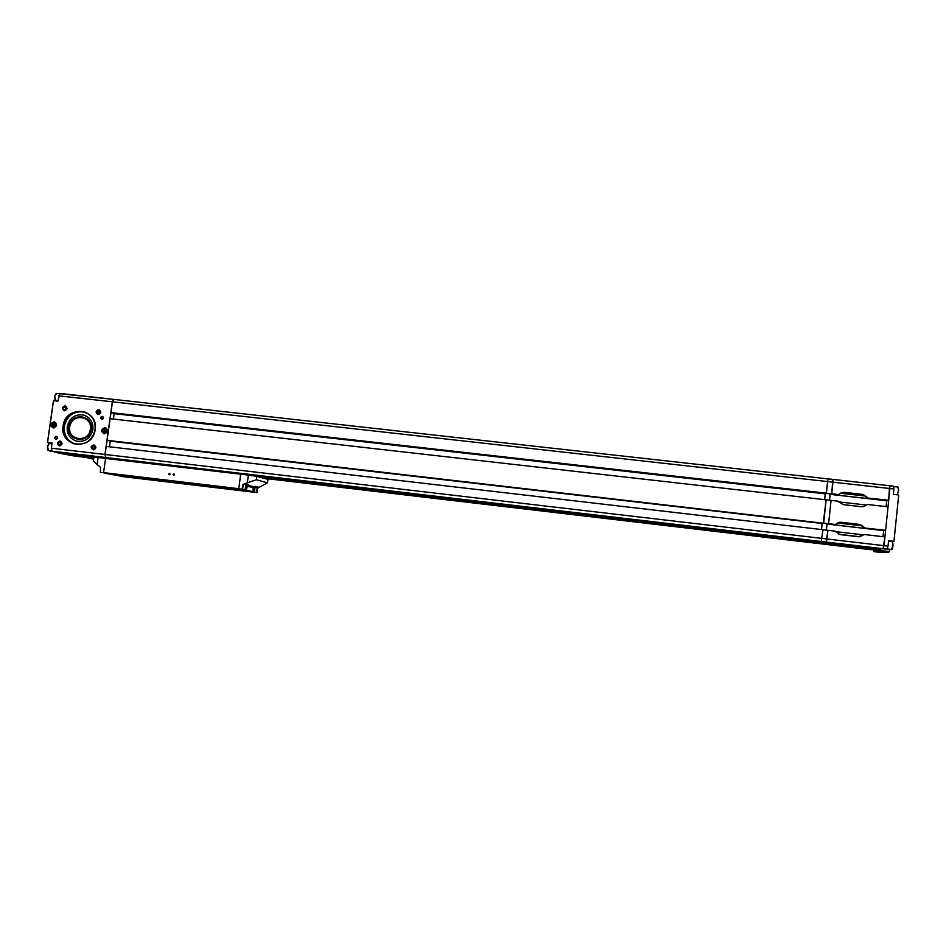 <?xml version="1.0" encoding="UTF-8"?>
<svg xmlns="http://www.w3.org/2000/svg" width="946" height="946" viewBox="0 0 946 946"><rect width="100%" height="100%" fill="white"/><g stroke="black" fill="none" stroke-linecap="round" stroke-linejoin="round"><path stroke-width="1.42" d="M106.189 458.396L105.089 454.482L106.212 446.417L822.985 529.713L821.234 541.479L818.373 541.869L255.538 475.779L880.371 549.165M109.63 446.819L110.244 440.824M108.01 440.564L107.064 440.316L110.079 418.688L826.13 499.819L823.233 523.233L108.01 440.564L823.233 523.233M113.508 419.078L114.111 413.154M841.29 492.76L844.376 492.358L841.786 492.582L838.262 494.746L826.284 493.445L827.88 478.853L826.378 493.41L111.912 412.905M826.355 493.41L110.93 412.598L112.444 401.814L113.827 399.401L827.833 478.865M814.66 542.377L811.928 542.756M825.385 493.304L824.616 499.642L825.231 493.812L114.265 413.662M822.24 523.114L821.471 529.547L822.109 523.481L110.422 441.191M259.819 477.174L814.66 542.389M838.735 494.592L110.93 412.598M825.338 493.777L114.04 413.603M838.865 522.44L841.242 522.287L839.374 522.334L835.141 524.604L828.069 523.824L107.064 440.316M822.204 523.457L110.197 441.143M880.277 550.087L259.748 477.162M874.553 549.413L871.018 549.709L816.658 543.311L819.425 542.933L874.553 549.425M113.603 399.389L59.681 393.69L58.073 400.95L53.508 400.655L47.572 442.302L52.077 443.047L51.344 448.191L52.172 451.218L105.704 457.497L104.982 454.458L112.338 401.802L832.965 482.164L831.747 493.812L832.787 479.397L889.583 485.724L888.696 500.221L867.447 498.034L888.696 500.221M886.828 500.221L886.047 506.607M835.602 524.51L828.601 523.706L831.061 500.375L838.05 501.167L843.087 504.62L861.64 506.725L863.781 506.618L867.305 504.478L888.022 506.831L885.622 530.292L864.348 527.986L885.622 530.292M883.753 530.233L882.961 536.689M884.948 536.914L883.079 548.727L879.354 549.035L823.221 542.436L826.154 542.046L827.916 530.292L834.916 531.108L839.953 534.573L858.53 536.737L864.195 534.514L884.948 536.914M827.029 523.694L826.355 530.115L827.135 523.706M830.174 493.883L829.5 500.198L830.269 493.895M105.81 457.509L826.154 542.046L823.327 542.425L818.467 541.857L821.234 541.479L822.985 529.713L827.916 530.292L826.993 538.984L884.049 545.665L883.079 548.727L887.064 549.2L888.046 546.126L884.049 545.665L889.902 488.514L893.887 488.964L893.556 486.161L889.595 485.724L889.902 488.514L832.965 482.164L832.787 479.397L827.927 478.865M864.195 534.514L859.855 536.76M835.188 531.593L863.331 534.857M859.973 536.737L838.499 534.242M826.993 524.049L883.588 530.588M837.506 522.972L862.409 525.846M883.718 530.576L827.1 524.025M841.242 522.287L859.808 524.427L864.348 527.986L885.042 530.375M861.049 525.042L838.759 522.476M864.881 527.892L859.808 524.427M867.305 504.478L863.651 506.642M838.463 501.865L866.311 505.022M830.115 494.368L886.65 500.741M840.344 493.221L865.696 496.071M886.78 500.706L830.221 494.332M844.376 492.358L862.918 494.439L867.435 498.045L888.117 500.375M864.467 495.278L841.502 492.7M867.979 497.892L862.918 494.439M835.129 524.604L828.152 523.8M838.262 494.758L831.286 493.966M51.9 442.799L51.344 448.191L826.993 538.984L826.154 542.046L887.064 549.2M880.395 548.952L880.229 550.501L873.406 551.021L873.56 549.508L811.964 542.768L819.331 542.957L811.94 542.768L266.666 478.641L811.94 542.768M893.887 488.964L893.331 494.368L898.688 494.971L893.958 541.325L888.59 540.698L888.046 546.126M893.556 486.161L889.642 485.736M893.958 541.325L892.622 541.751M828.057 523.812L823.138 523.221M823.67 523.138L826.13 499.819L831.061 500.375L828.601 523.706L823.67 523.138M831.203 493.989L826.284 493.398M113.827 399.401L832.74 479.409M881.116 551.352L886.958 552.015L881.116 551.352M875.771 551.743L881.506 552.393L875.771 551.743M889.642 550.028L889.477 551.589L880.229 550.501L888.672 552.121L889.477 551.589M873.406 551.021L874.045 551.66L880.655 551.175M888.672 552.121L882.062 552.57M883.458 551.731L886.65 551.979L883.458 551.731M883.481 551.672L885.22 551.837L883.493 551.601M878.077 552.109L881.199 552.358L878.077 552.109M878.101 552.05L879.804 552.216L878.101 551.979M237.505 489.094L231.415 488.349L237.505 489.094M245.191 490.808L239.22 490.075L245.191 490.808M194.332 483.962L188.254 483.205L194.332 483.962M202.87 485.771L196.922 485.038L202.87 485.771M162.192 480.13L156.125 479.386L162.192 480.13M171.38 482.022L165.384 481.278L171.427 482.022M119.681 475.069L113.626 474.324L119.681 475.069M129.697 477.056L123.938 476.37L129.744 477.068M154.955 479.669L151.691 479.267L154.955 479.669M207.966 485.984L204.679 485.582L207.966 485.984M227.832 487.9L224.06 487.438L227.832 487.9M232.219 488.869L228.494 488.408L232.219 488.869M236.512 489.815L232.834 489.366L236.512 489.815M176.642 481.81L172.881 481.348L176.642 481.81M181.597 482.85L177.895 482.389L181.597 482.85M186.457 483.855L182.779 483.406L186.457 483.855M125.984 475.779L122.235 475.318L125.984 475.779M131.506 476.879L127.805 476.417L131.506 476.879M136.898 477.955L133.244 477.505L136.898 477.955M170.079 474.123L169.547 473.355L168.731 473.97L169.251 474.738L170.079 474.123M170.02 473.721L169.807 474.596M174.407 474.632L173.875 473.863L173.047 474.478L173.579 475.247L174.407 474.632M174.336 474.23L174.123 475.117M241.242 489.389L251.589 491.719L120.887 476.145L106.933 473.414L241.218 489.248L106.933 473.414M120.887 476.145L251.624 491.684M240.674 474.324L238.77 488.692L103.587 472.61L105.562 458.455L240.733 474.194M238.794 488.846L103.622 472.764L238.794 488.846M239.728 489.011L104.84 473M253.031 491.849L122.814 476.394L253.02 491.896M253.043 492.038L257.076 492.618L257.064 488.538L256.543 492.499L253.41 491.896M253.386 492.121L122.85 476.536M105.633 458.325L240.698 474.194L238.747 488.834L242.034 489.224L243.264 484.198L256.401 479.74L256.851 476.37L248.372 475.081L105.562 458.455M97.119 464.604L100.536 467.289L100.359 472.373L103.563 472.752L105.574 458.313L93.902 457.119L93.394 460.737L97.119 464.604L98.124 457.438M104.249 473.13L120.426 476.063L104.285 472.894M100.359 472.373L103.563 472.752M120.237 476.264L124.032 476.76L120.26 476.039M106.52 457.592L106.401 458.42M256.401 479.74L267.517 482.827L258.246 487.793L258.672 487.249L256.567 486.741L254.947 488.041L255.609 486.374L253.966 486.764L247.817 485.286L248.455 484.636L246.764 485.038L245.617 487.155L245.854 490.087L253.493 491.814L254.356 486.634M247.817 485.286L247.355 486.244L247.19 484.908M253.966 486.764L253.09 487.604L247.355 486.244L246.303 490.182M253.09 487.604L253.055 491.707M246.764 485.038L246.09 484.872L247.083 484.447L244.825 483.903L242.59 485.109M246.09 484.872L244.872 489.862L241.608 489.472L254.427 492.015L254.947 488.041M258.672 487.249L256.106 486.942M257.726 487.663L257.064 488.538M258.246 487.793L257.596 488.668M267.517 482.827L267.966 479.433L267.292 482.59M256.851 476.37L267.73 479.326M238.747 488.834L242.614 489.354L243.157 485.239M247.083 484.447L244.328 484.115M254.427 492.015L253.493 491.814M244.872 489.862L245.854 490.087M240.958 473.367L240.84 474.206M253.386 490.063L253.221 488.68M253.09 489.65L253.528 487.959M253.776 488.751L253.658 487.982M253.67 489.685L253.079 489.614M253.835 488.455L253.221 488.384M246.185 488.396L246.007 487.001M245.889 488.006L246.327 486.268M246.599 487.072L246.468 486.279M246.48 488.018L245.865 487.947M246.646 486.764L246.007 486.693M240.994 473.378L241.147 474.242M245.239 490.82L239.161 490.063L245.239 490.82M237.564 489.106L231.356 488.337L237.564 489.106M194.379 483.962L188.195 483.193L194.379 483.962M202.929 485.783L196.874 485.026L202.929 485.783M162.251 480.142L156.078 479.374L162.251 480.142M119.728 475.081L113.567 474.313L119.728 475.081M87.221 457.533L74.367 456.031L87.221 457.545M74.367 456.031L59.101 453.158L87.28 456.469L59.007 453.134L52.172 451.218M63.098 425.972C65.333 404.51 98.881 408.258 95.132 429.65C92.862 451.242 59.255 447.292 63.098 425.972M95.061 429.65C95.664 420.734 91.975 414.774 84.005 411.758C73.138 410.126 66.22 414.868 63.252 425.996C62.673 435.361 66.669 441.415 75.219 444.147C85.708 445.188 92.33 440.351 95.061 429.65M50.895 424.588L53.319 427.888L56.594 425.239L54.17 421.94L50.895 424.588M53.26 427.982C49.76 425.487 50.043 423.43 54.135 421.81C57.635 424.305 57.339 426.362 53.26 427.982M101.778 430.418L104.237 433.741L107.537 431.08L105.077 427.758L101.778 430.418M104.178 433.836C100.631 431.329 100.915 429.259 105.041 427.627C108.589 430.134 108.305 432.204 104.178 433.836M57.363 443.166C59.409 440.162 60.993 440.351 62.129 443.721C60.083 446.737 58.498 446.547 57.363 443.166M61.809 443.721L60.449 441.664L58.214 443.296L59.586 445.365L61.809 443.721M91.951 447.233L93.5 449.326L95.57 447.647L94.032 445.554L91.951 447.233M93.169 449.882C90.319 447.86 90.556 446.193 93.867 444.88C96.717 446.902 96.48 448.57 93.169 449.882M96.066 411.865C98.112 408.849 99.708 409.039 100.855 412.409C98.81 415.424 97.213 415.247 96.066 411.865M100.513 412.421L99.271 410.398L96.894 412.018L98.148 414.041L100.513 412.421M62.353 408.069C64.387 405.065 65.972 405.243 67.107 408.601C65.073 411.605 63.488 411.427 62.353 408.069M66.788 408.613L65.546 406.603L63.193 408.211L64.446 410.233L66.788 408.613M100.808 417.647L101.943 419.184L103.469 417.955L102.334 416.417L100.808 417.647M101.884 419.279C100.17 418.073 100.311 417.08 102.298 416.287C104.013 417.493 103.871 418.499 101.884 419.279M54.726 437.631C55.956 435.822 56.902 435.94 57.576 437.963C56.358 439.772 55.4 439.654 54.726 437.631M57.517 437.963L56.535 436.449L54.88 437.655L55.873 439.169L57.517 437.963M84.643 411.959C73.894 410.481 67.06 415.247 64.151 426.244C63.559 435.266 67.32 441.25 75.444 444.194M61.443 442.302L60.355 443.804L60.721 445.223M95.168 446.169L93.973 447.718L94.387 449.208M100.181 411.049L98.892 412.633L99.224 414.005M66.504 407.312L65.309 408.849L65.605 410.162M103.445 417.434L103.008 418.83M57.529 437.56L57.245 438.637M51.959 442.929L47.513 442.302L53.449 400.655L57.824 401.139M59.657 393.725L57.895 401.045M58.735 395.83L112.338 401.802L113.757 399.401M106.259 446.429L107.111 440.328M110.126 418.7L110.978 412.622M53.473 427.698L51.226 424.636L54.596 422.247L56.5 425.251L53.733 427.899M49.961 443.331L47.513 442.302M95.416 456.776L87.328 456.078M51.285 448.179L51.652 450.781M49.925 451.076L53.354 451.467M87.777 457.911L93.607 459.188L87.777 457.911L87.032 455.783M93.678 458.668L89.704 458.207L93.678 458.656M92.483 458.621L91.324 458.443L92.495 458.55M77.288 444.466L76.129 444.253C67.651 441.534 63.689 435.538 64.257 426.256C67.201 415.223 74.072 410.517 84.844 412.137L84.892 412.149C74.119 410.529 67.249 415.235 64.304 426.268C63.725 435.432 67.604 441.415 75.94 444.206M84.844 412.137L86.37 412.669M92.838 429.531C90.615 438.187 85.27 442.078 76.78 441.191C69.945 438.968 66.752 434.096 67.213 426.599C69.59 417.659 75.136 413.84 83.863 415.105C90.319 417.505 93.323 422.318 92.838 429.531M76.673 441.167L76.827 441.203C85.317 442.089 90.662 438.199 92.885 429.543C93.37 422.401 90.426 417.612 84.052 415.164M90.733 429.307C88.877 436.484 84.442 439.689 77.418 438.932C71.79 437.076 69.176 433.067 69.555 426.883C71.506 419.527 76.07 416.358 83.26 417.375C88.628 419.35 91.123 423.323 90.733 429.307M90.343 429.248C88.889 443.154 67.237 440.623 69.697 426.883C71.139 413.024 92.779 415.471 90.343 429.248M53.875 426.398L53.177 424.967L54.537 423.713M52.562 423.962L54.028 423.311L55.246 424.269L55.022 425.889L53.567 426.54L52.337 425.582L52.562 423.962L54.442 423.642M53.898 426.386L53.295 424.151M53.071 425.771L52.337 425.582M103.457 429.791L104.923 429.129L106.165 430.099L105.94 431.731L104.474 432.381L103.232 431.411L103.457 429.791L104.781 432.251L104.013 430.785L105.432 429.531M104.119 429.981L105.325 429.437M103.894 431.601L103.232 431.411M889.524 485.724L832.835 479.421M893 541.419L888.578 540.911M891.51 549.472L892.835 545.487L892.385 541.656L893.036 545.511L892.669 541.94M891.842 549.259L893.036 545.511C892.433 548.763 891.924 550.087 891.522 549.472L887.324 548.976M897.222 494.805L898.428 490.714L897.99 487.06L898.617 490.749L898.274 487.344M881.885 552.582L874.069 551.66L881.909 552.582M98.691 457.509L98.81 456.682M255.609 487.166L254.971 487.013M248.372 475.081L247.414 482.377M248.893 474.301L248.786 475.14M255.503 476.098L255.633 475.093M266.547 478.085L266.429 478.972M253.02 491.553L253.055 491.565C253.824 491.423 254.155 489.815 254.036 486.741L252.878 491.281M253.102 489.319L253.694 489.389M245.818 489.922L245.854 489.945C246.622 489.922 246.965 488.266 246.859 485.002C247.225 487.332 246.918 488.952 245.913 489.898M245.889 487.639L246.516 487.722M49.275 442.811L52.006 443.13M93.772 458.041L87.162 457.261M87.836 457.923L93.689 458.609M47.513 446.63L48.672 450.58C47.82 450.674 47.395 449.35 47.371 446.618L49.547 443.39L47.513 446.63M48.624 443.828L47.395 446.618L47.891 449.941M59.622 393.749L56.594 393.418L54.655 396.504L55.861 400.596M55.696 393.843L54.537 396.504L55.069 399.981M91.147 429.342C89.574 444.313 66.244 441.593 68.904 426.788C70.465 411.877 93.76 414.502 91.147 429.342M90.84 429.342C88.995 436.508 84.561 439.713 77.537 438.956L77.336 438.909M90.792 429.318C91.183 423.37 88.735 419.409 83.461 417.434L83.473 417.434C88.77 419.421 91.23 423.382 90.84 429.307C88.936 436.508 84.513 439.713 77.537 438.956M53.425 427.509C50.481 425.428 50.729 423.702 54.159 422.33C57.103 424.423 56.855 426.149 53.425 427.509M107.43 431.08L104.379 433.552L102.097 430.477L105.148 428.006L107.43 431.08M104.332 433.363C101.364 431.258 101.6 429.519 105.065 428.16C108.033 430.264 107.797 431.991 104.332 433.363M888.542 541.207L892.385 541.656M893.84 486.599L897.99 487.06M888.791 552.121L881.968 552.582M123.985 476.76L253.871 492.227M95.357 457.155L95.475 456.291M266.618 479.031L266.737 478.168M60.284 393.453L113.697 399.389M51.77 450.935L48.648 450.568M51.935 443.674L49.547 443.39M58.025 400.844L55.838 400.596C54.974 400.678 54.537 399.318 54.513 396.504L56.594 393.418M54.052 427.876L53.165 427.639C50.351 425.251 50.706 423.441 54.253 422.188L54.596 422.247M55.554 422.507L54.667 422.271M104.935 433.729L104.025 433.481C101.222 431.069 101.589 429.236 105.148 428.006L105.526 428.077M106.508 428.361L105.597 428.1"/></g></svg>
